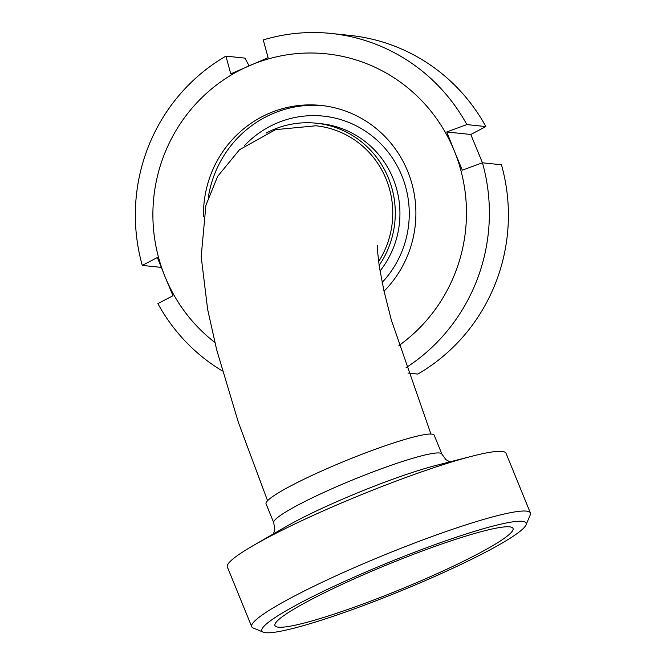 <?xml version="1.0" encoding="UTF-8"?>
<svg xmlns="http://www.w3.org/2000/svg" width="666" height="666" viewBox="0 0 666 666"><rect width="100%" height="100%" fill="white"/><g stroke="black" fill="none" stroke-linecap="round" stroke-linejoin="round"><path stroke-width="1" d="M267.565 500.707L238.42 422.51L216.716 349.95L207.626 309.324L201.182 256.651L205.902 205.311L217.649 176.382L239.527 149.692L275.599 129.645L315.967 125.782A88.22 85.956 96 0 1 386.122 179.096A88.22 85.956 96 0 1 378.588 261.63M265.642 632.7A142.707 15.468 -22.2 0 1 263.286 632.167A142.707 15.468 -22.2 0 1 388.145 562.687A142.707 15.468 -22.2 0 1 525.965 524.975A142.707 15.468 -22.2 0 1 405.794 588.877A142.707 15.468 -22.2 0 1 265.642 632.7M525.965 524.975L530.244 514.968A150.491 16.309 157.8 0 0 530.402 512.987A150.491 16.309 157.8 0 0 384.898 554.745A150.491 16.309 157.8 0 0 251.723 626.706A150.491 16.309 157.8 0 0 253.23 628.013L263.286 632.167M278.355 627.181A128.571 13.936 -22.2 0 1 274.842 625.191A128.571 13.936 -22.2 0 1 388.728 564.11A128.571 13.936 -22.2 0 1 512.82 528.071A128.571 13.936 -22.2 0 1 412.812 584.282A128.571 13.936 -22.2 0 1 278.355 627.181M251.723 626.706L227.364 566.999A150.491 16.309 -22.2 0 1 253.371 545.496A150.491 16.309 -22.2 0 1 472.41 456.11A150.491 16.309 -22.2 0 1 506.035 453.28L530.402 512.987M441.924 454.129A90.817 9.84 -22.2 0 0 354.17 479.304A90.817 9.84 -22.2 0 0 273.759 522.743L266.05 503.854A90.817 9.84 -22.2 0 1 346.412 460.431A90.817 9.84 -22.2 0 1 434.215 435.223L441.924 454.12L445.87 459.573L449.825 461.888M379.12 265.434A90.817 88.486 -84 0 0 316.233 123.202A90.817 88.486 -84 0 0 272.669 129.937A90.817 88.486 -84 0 0 266.184 133.067M446.736 131.96L466.849 124.584L485.864 126.573L470.779 134.474L446.736 131.96L454.362 151.049A160.872 156.751 -84 0 0 249.259 65.759A160.872 156.751 -84 0 0 165.001 276.606L172.969 295.729L157.875 303.621A181.627 176.973 -84 0 0 222.377 370.97M407.967 373.043L417.823 374.076A181.627 176.973 -84 0 0 501.456 164.785L482.442 162.795L462.337 170.171L454.362 151.049A160.872 156.751 -84 0 1 398.909 345.579M470.779 134.474L482.459 162.804M161.28 267.399L142.283 265.409L157.376 257.517L165.001 276.606A160.872 156.751 -84 0 0 214.827 342.407M466.849 124.584A181.627 176.973 -84 0 0 331.277 33.467A181.627 176.973 -84 0 0 263.253 39.927L268.098 57.676L230.761 73.876L225.916 56.127L244.938 58.117L249.092 65.826M225.916 56.127A181.627 176.973 -84 0 0 142.283 265.409M406.11 367.615A181.627 176.973 -84 0 0 482.442 162.795M322.769 105.636A108.974 106.185 -84 0 0 272.228 113.886A108.974 106.185 -84 0 0 208.35 197.119M384.041 291.217A108.974 106.185 -84 0 0 410.023 177.531A108.974 106.185 -84 0 0 321.029 105.436A108.974 106.185 -84 0 0 268.748 113.52A108.974 106.185 -84 0 0 203.488 216.4M485.864 126.573A181.627 176.973 -84 0 0 350.291 35.456L331.277 33.467M253.371 545.496L285.523 526.898A103.68 11.239 -22.2 0 1 436.421 465.318A103.68 11.239 -22.2 0 1 436.446 465.318L472.41 456.11M382.151 282.434A98.601 96.071 -84 0 0 392.582 158.242A98.601 96.071 -84 0 0 276.132 123.435A98.601 96.071 -84 0 0 244.372 145.746M380.011 271.02A90.817 88.486 -84 0 0 393.298 179.062A90.817 88.486 -84 0 0 320.879 123.685L316.233 123.202M430.927 434.041L391.375 320.163L383.916 290.667L379.329 266.808L377.597 251.823L377.464 245.496M273.759 522.743L274.758 529.403L273.551 533.824"/></g></svg>
